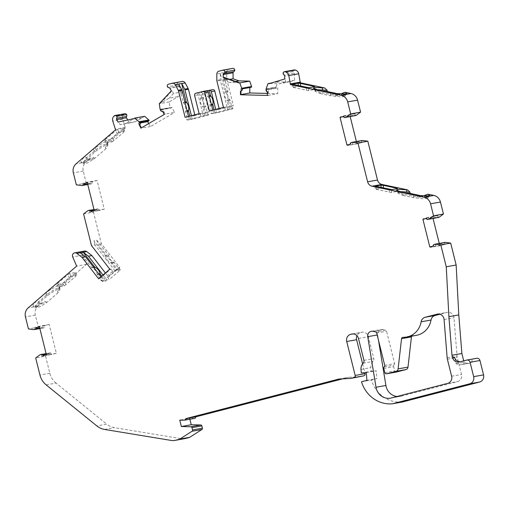 <?xml version="1.0" encoding="UTF-8"?>
<svg xmlns="http://www.w3.org/2000/svg" width="509" height="509" viewBox="0 0 509 509"><rect width="100%" height="100%" fill="white"/><g stroke="black" fill="none" stroke-linecap="round" stroke-linejoin="round"><path stroke-width="0.38" stroke-dasharray="2.54 1.91" d="M268.37 89.724L267.085 89.609A0.592 0.56 79.9 0 1 266.563 89.037L275.954 87.357A0.592 0.56 79.9 0 0 276.476 87.923L277.768 88.044L277.755 93.675L268.358 95.355L268.37 89.724L277.768 88.044M172.137 83.272L182.025 81.504L178.175 82.496A1.781 1.673 79.9 0 0 178.761 85.932A1.183 1.113 -100.1 0 1 179.855 86.543L182.674 91.805L178.398 96.551L169.166 101.959L170.006 107.603A0.592 0.56 -100.1 0 0 170.07 107.806L170.089 107.832A0.592 0.56 79.9 0 0 170.808 108.061L171.959 107.475L174.612 112.419L165.215 114.099L162.568 109.155L171.959 107.475M266.85 91.525L267.346 91.435A1.183 1.113 79.9 0 1 266.557 90.284L266.563 89.037L275.954 87.319A0.592 0.56 -100.1 0 1 275.993 87.109L277.927 81.841L288.584 82.102L294.571 80.307L294.584 74.308A1.183 1.113 -100.1 0 0 293.916 73.207A1.781 1.673 79.9 0 1 294.278 69.918M101.73 276.12L105.56 281.063L102.595 281.598L97.493 275.013A1.781 1.673 79.9 0 1 97.143 274.256A8.933 8.405 -100.1 0 0 97.066 273.918A8.933 8.405 -100.1 0 0 92.205 267.88A1.781 1.673 79.9 0 1 91.569 267.371L80.187 252.687M105.306 255.537A1.781 1.673 79.9 0 1 105.656 256.294A8.933 8.405 -100.1 0 0 110.593 262.663A1.781 1.673 79.9 0 1 111.229 263.178L116.332 269.757L119.297 269.229L118.012 270.336L97.906 244.403L96.888 240.318L93.917 240.846L105.306 255.537L108.271 255.003A1.781 1.673 79.9 0 1 108.621 255.76A8.933 8.405 -100.1 0 0 113.558 262.135A1.781 1.673 79.9 0 1 114.194 262.644L119.297 269.229M189.781 116.097L190.614 119.456L187.649 119.984L185.607 111.795A1.781 1.673 79.9 0 1 185.588 110.956A8.933 8.405 -100.1 0 0 185.505 106.763A8.933 8.405 -100.1 0 0 183.615 103.028A1.781 1.673 79.9 0 1 183.234 102.29L178.678 84.017M214.104 109.81L214.938 113.17L211.973 113.698L209.931 105.503A1.781 1.673 79.9 0 1 209.912 104.669A8.933 8.405 -100.1 0 0 209.829 100.47A8.933 8.405 -100.1 0 0 207.939 96.742A1.781 1.673 79.9 0 1 207.557 95.997L206.279 90.863L202.817 91.486M402.67 192.612L398.7 192.695L397.815 193.14L402.988 195.456L403.185 194.292L417.011 196.996L427.967 197.295L427.28 196.289M399.075 191.505L398.102 192.243L403.185 194.292L402.587 192.593M319.805 90.71L315.828 90.793L314.944 91.238L320.123 93.554L320.32 92.39L332.931 94.928L345.096 95.399L344.408 94.388M316.197 89.603L315.141 90.074L316.089 90.926L320.32 92.396L319.722 90.697M58.16 292.662L46.675 302.562L39.995 306.742L35.993 307.748L39.314 302.69L47.324 295.786C52.694 291.797 56.626 289.487 59.12 288.87L60.138 289.036L58.16 292.662L57.447 291.74L58.573 288.45L86.543 264.356L82.566 255.181A2.965 2.793 79.9 0 1 84.583 251.077M39.314 302.69L38.595 301.767L47.299 294.342C52.376 290.626 56.079 288.488 58.401 287.941L59.419 288.107L59.508 288.584L57.447 291.74M106.063 148.583L94.572 158.484L87.516 162.855L83.89 163.669L85.544 160.411L95.221 151.707C100.591 147.712 104.523 145.409 107.017 144.785L108.035 144.95L106.063 148.583L105.344 147.661L106.476 144.365L125.437 128.033L122.65 119.291A4.746 4.466 79.9 0 1 123.77 114.468L123.884 114.353A5.93 5.58 79.9 0 1 124.177 114.08A1.781 1.673 79.9 0 1 124.947 113.704M87.211 158.611L86.498 157.688L96.144 149.57C100.801 146.242 104.186 144.34 106.298 143.862L107.316 144.028L107.405 144.499L105.344 147.661M383.385 188.069L375.375 189.151L391.313 192.523L397.154 191.441L395.989 191.04L396.371 188.801M300.514 86.167L292.503 87.249L308.441 90.621L314.282 89.539L313.124 89.139L313.499 86.899M456.159 363.687L464.068 362.274A8.895 8.373 -100.1 0 0 469.438 363.203A8.895 8.373 -100.1 0 0 470.023 363.076L462.108 364.489A8.895 8.373 79.9 0 1 461.523 364.616A8.895 8.373 79.9 0 1 456.159 363.687L454.556 357.254M463.718 360.856L464.068 362.274M59.235 285.931L57.447 283.621L56.633 284.601L58.42 286.917L70.967 276.228L76.706 275.204L75.981 276.228L74.638 273.53L75.364 272.5L69.625 273.53L67.716 274.765L69.059 277.469M57.447 283.621L67.716 274.765M107.132 141.852L105.344 139.542L104.53 140.522L106.324 142.838L118.864 132.149L124.603 131.118L123.878 132.149L122.535 129.451L123.261 128.421L117.522 129.445L115.613 130.686L116.955 133.39M105.344 139.542L115.613 130.686M460.136 361.778A5.93 5.58 -100.1 0 0 461.001 361.695A5.93 5.58 -100.1 0 0 461.396 361.613L465.932 360.436A2.965 2.793 -100.1 0 0 463.941 364.011L470.023 363.076M471.856 362.599A2.965 2.793 79.9 0 1 473.841 359.023L476.545 358.323A2.965 2.793 79.9 0 1 476.736 358.279M402.218 402.046A30.966 29.14 79.9 0 1 371.411 380L376.813 378.601L376.189 370.851L371.176 371.188L370.889 367.644A7.858 7.393 79.9 0 1 373.078 361.441A2.965 2.793 -100.1 0 0 373.816 358.584L368.357 336.684A5.93 5.58 -100.1 0 0 361.912 332.243A5.93 5.58 -100.1 0 0 361.517 332.332L360.576 332.574A5.93 5.58 -100.1 0 0 356.955 335.685M362.618 363.859L364.832 372.722M360.633 376.66L348.71 377.29L342.659 378.855M194.743 418.373A1.183 1.113 79.9 0 1 194.533 418.392L190.201 418.283L189.66 418.423L189.863 419.244M184.894 438.618A8.895 8.373 79.9 0 1 184.042 438.72L182.203 438.847L114.5 427.675A17.796 16.746 79.9 0 1 106.725 424.15L96.831 425.918M46.141 384.868L56.035 383.099L106.725 424.15M56.035 383.099A17.796 16.746 79.9 0 1 49.831 373.269L45.575 356.211L35.687 357.98M46.103 353.609L50.156 352.883A0.592 0.56 79.9 0 1 50.168 352.883L50.124 352.89A0.592 0.56 -100.1 0 0 49.946 352.979L45.575 356.211M50.168 352.883A0.592 0.56 79.9 0 1 50.798 353.291L51.205 354.601L56.353 353.271L49.182 324.507L44.035 325.836L44.289 327.185A0.592 0.56 79.9 0 1 43.908 327.853A1.183 1.113 79.9 0 1 43.908 327.86L43.908 327.86A0.592 0.56 -100.1 0 1 43.685 327.872L38.334 327.153L35.337 315.154A8.895 8.373 79.9 0 1 38.073 306.119L42.673 302.155L45.956 301.64L35.719 307.029L35.28 306.825L38.595 301.767L36.673 300.704L33.13 304.974L33.282 306.755L42.673 302.155M46.675 302.562L45.956 301.64M105.382 272.977L108.519 277.023L119.679 267.41L101.367 243.786L93.471 212.132L97.843 208.9A0.592 0.56 -100.1 0 1 98.021 208.811L98.052 208.805A0.592 0.56 79.9 0 1 98.695 209.212L99.102 210.522L104.25 209.193L97.079 180.428L91.932 181.758L92.186 183.106A0.592 0.56 79.9 0 1 91.805 183.774L91.785 183.781A0.592 0.56 -100.1 0 1 91.582 183.794L86.231 183.075L83.234 171.075A8.895 8.373 79.9 0 1 85.97 162.04L90.57 158.07L93.853 157.561L83.616 162.95L83.183 162.746L86.498 157.688L84.57 156.626L81.026 160.895L81.179 162.676L90.57 158.07M94.572 158.484L93.853 157.561M127.683 119.971L129.324 123.038L135.432 121.708L144.677 116.294M148.73 123.553L150.371 126.614L174.612 112.419M194.794 114.799L194.985 115.543L209.034 111.91L204.491 93.675A1.781 1.673 79.9 0 1 205.681 91.531L212.711 89.718L209.25 90.335M219.118 108.512L219.303 109.25L233.357 105.617L226.804 79.334A2.965 2.793 79.9 0 1 226.715 78.564L226.728 72.227A2.965 2.793 79.9 0 1 228.802 69.421L232.422 68.486A1.781 1.673 79.9 0 1 232.766 68.384M251.102 87.293L249.811 87.529M267.314 93.414L277.755 93.675M320.123 93.554L330.392 95.73L341.456 96.92L345.064 96.347L342.182 94.725L339.923 94.19M354.945 113.749L345.547 115.428L345.955 116.733A0.592 0.56 79.9 0 0 346.591 117.14A0.592 0.56 79.9 0 1 346.591 117.14L356.001 115.46A0.592 0.56 79.9 0 1 355.352 115.053L354.945 113.749L349.804 115.079L350.16 116.504M356.395 141.534L356.974 143.837L362.115 142.507L361.861 141.165A0.592 0.56 79.9 0 1 362.236 140.49L362.268 140.484M402.988 195.456L413.263 197.632L422.934 198.764L427.935 198.249L424.595 196.474L422.807 196.099M437.816 215.644L428.419 217.33L428.826 218.635A0.592 0.56 79.9 0 0 429.462 219.042A0.592 0.56 79.9 0 1 429.462 219.042L438.873 217.362A0.592 0.56 79.9 0 1 438.224 216.955L437.816 215.644L432.669 216.98L433.025 218.406M439.267 243.436L439.84 245.739L444.987 244.409L444.732 243.067A0.592 0.56 79.9 0 1 445.108 242.392L435.71 244.072L445.108 242.392M396.982 396.486A13.049 12.28 -100.1 0 0 400.316 396.377A13.049 12.28 -100.1 0 0 401.175 396.187L457.553 381.61A5.93 5.58 79.9 0 0 461.517 374.459L457.273 357.452A8.303 7.813 -100.1 0 1 457.044 356.02L453.971 317.794A5.93 5.58 79.9 0 0 447.354 312.335A5.93 5.58 79.9 0 0 446.966 312.418L439.916 314.244M402.943 337.384L412.831 335.609A19.577 18.419 -100.1 0 0 416.33 335.348M412.831 335.609A1.482 1.393 -100.1 0 0 411.717 336.175M396.25 372.066A1.482 1.393 79.9 0 1 394.736 370.94L393.673 366.671A1.482 1.393 79.9 0 1 394.157 365.144A1.482 1.393 -100.1 0 0 394.634 363.617L386.56 331.219A1.482 1.393 -100.1 0 0 385.453 330.118L375.566 331.887M372.925 331.327L382.819 329.558L385.453 330.118M382.819 329.558A4.746 4.466 -100.1 0 0 377.621 334.916L378.524 340.432M439.84 245.739L430.449 247.419L435.589 246.089L444.987 244.409M356.974 143.837L347.577 145.523L362.115 142.507M97.079 180.428L87.682 182.107L82.541 183.437L91.932 181.758M49.182 324.507L39.785 326.186L34.644 327.516L44.035 325.836M343.499 116.567L344.218 116.879A1.183 1.113 79.9 0 0 345.306 117.464M343.969 116.446L343.48 116.536M426.37 218.469L427.089 218.781A1.183 1.113 79.9 0 0 428.177 219.366M426.841 218.348L426.351 218.437M242.233 88.432L242.233 88.432A0.592 0.56 79.9 0 1 241.705 88.973L240.42 89.024L240.407 94.661L240.967 94.674M41.407 354.359L40.758 354.563A1.183 1.113 79.9 0 1 40.765 354.563L40.758 354.563A0.592 0.56 79.9 0 1 41.407 354.977L41.814 356.281L51.205 354.601M41.814 356.281L46.955 354.951L46.815 354.372L46.319 354.461M56.353 353.271L46.955 354.951M89.304 210.281L88.655 210.484A1.183 1.113 79.9 0 1 88.661 210.484L88.655 210.484A0.592 0.56 79.9 0 1 89.304 210.891L89.711 212.202L99.102 210.522M94 209.53L98.065 208.805M89.711 212.202L94.852 210.872L94.712 210.293L94.216 210.382M104.25 209.193L94.852 210.872M428.419 217.33L423.278 218.66L423.418 219.233M432.669 216.98L423.278 218.66M345.547 115.428L340.406 116.758L340.546 117.331M349.804 115.079L340.406 116.758M240.42 89.024L249.811 87.344M240.967 94.559L240.407 94.661M139.593 121.867L139.593 121.867A0.592 0.56 79.9 0 1 139.402 122.624L138.321 123.35L140.21 123.013M138.321 123.35L140.974 128.293L140.478 128.383M150.371 126.614L140.961 128.103M182.674 91.805L173.48 93.452L172.023 90.736L160.939 103.034L169.204 98.192L178.398 96.551M169.166 101.959L159.279 103.728M160.939 103.034L160.246 103.155M135.432 121.708L126.238 123.35L133.816 118.629M188.489 116.434L189.272 119.57L186.898 119.99L207.914 114.983L205.871 106.788L202.906 107.323L204.949 115.518M188.553 116.688L186.179 117.115L186.898 119.99M212.813 110.141L213.595 113.278L211.222 113.704L232.238 108.697L230.195 100.502L227.224 101.03L229.273 109.225M212.877 110.402L210.503 110.828L211.222 113.704M116.332 269.757L115.04 270.871L112.667 271.297L101.507 280.911L99.719 278.601L98.631 278.792M101.507 280.911L103.881 280.484L100.992 276.756M120.385 269.916L118.591 267.6L107.431 277.22L109.225 279.53L120.385 269.916L118.012 270.336M101.367 243.786L97.906 244.403M119.679 267.41L118.591 267.6M83.584 213.901L93.471 212.132M115.04 270.871L94.935 244.931L91.474 245.554M94.935 244.931L93.917 240.846M200.953 116.357L200.234 113.482L185.091 117.312M199.146 113.679L202.607 113.055L203.326 115.931M202.607 113.055L198.065 94.827A1.781 1.673 79.9 0 1 199.254 92.683L200.533 97.817A1.781 1.673 79.9 0 1 200.552 98.651A8.933 8.405 -100.1 0 0 202.525 106.578A1.781 1.673 79.9 0 1 202.906 107.323M225.277 110.071L224.558 107.189L209.415 111.019M223.47 107.386L226.931 106.769L227.65 109.645M226.931 106.769L220.378 80.479A2.965 2.793 79.9 0 1 220.282 79.716L220.295 73.379A2.965 2.793 79.9 0 1 220.302 73.251L224.857 91.525A1.781 1.673 79.9 0 1 224.876 92.358A8.933 8.405 -100.1 0 0 226.849 100.286A1.781 1.673 79.9 0 1 227.224 101.03M58.573 288.45L59.827 286.179L57.53 285.753L50.754 289.43L45.174 293.381L36.673 300.704M64.28 285.912L62.486 283.596L56.747 284.62L58.541 286.936L64.28 285.912L75.981 276.228M62.486 283.596L74.638 273.53M75.485 272.531L76.827 275.229L75.485 272.531M86.543 264.356L76.655 266.124M106.476 144.365L107.723 142.094L104.32 142.126L95.17 147.737L84.57 156.626M125.437 128.033L123.261 128.421L124.724 131.15L123.261 128.421M106.324 142.838L112.177 141.826L110.383 139.517L122.535 129.451M110.383 139.517L104.644 140.541L106.438 142.857M118.864 132.149L117.522 129.445L115.549 129.801M99.719 278.601L110.879 268.981L109.791 269.178M209.034 111.91L193.897 115.734L194.61 118.61L192.237 119.036L191.403 115.677M194.985 115.543L191.518 116.16M233.357 105.617L218.215 109.448L218.934 112.324L216.56 112.75L215.727 109.39M219.303 109.25L215.841 109.868M39.441 326.886L39.925 326.765L39.435 326.848M39.925 326.765L39.785 326.186M34.51 329.539L34.51 329.539A0.592 0.56 79.9 0 0 34.898 328.865L34.644 327.516M43.844 327.872L39.867 328.579L43.889 327.86M38.334 327.153L28.44 328.922M103.015 275.013L106.852 279.956L109.225 279.53M108.519 277.023L107.431 277.22M112.667 271.297L110.879 268.981M87.338 182.807L87.828 182.68L87.332 182.769M87.828 182.68L87.682 182.107M82.541 183.437L82.795 184.786A0.592 0.56 79.9 0 1 82.407 185.454A1.183 1.113 79.9 0 1 82.407 185.461L82.42 185.454M91.741 183.794L87.764 184.5L91.785 183.781M86.231 183.075L76.337 184.843M125.131 127.415L115.244 129.184M134.51 118.508L118.673 121.969L120.13 124.686L129.324 123.038M118.673 121.969L117.98 122.09M162.492 111.204L162.486 111.204A1.183 1.113 79.9 0 1 162.486 111.204L162.969 111.096L164.731 114.385L164.235 114.474M164.731 114.385L165.215 114.099M162.422 111.217A1.183 1.113 79.9 0 1 161.277 110.612L160.691 109.518L170.089 107.832L160.691 109.518A0.592 0.56 79.9 0 0 161.264 109.785L170.661 108.105M172.023 90.736L171.329 90.857M177.138 85.041L167.251 86.81M205.572 112.527L207.946 112.101L208.665 114.977L206.291 115.403L201.03 94.299A1.781 1.673 79.9 0 1 202.219 92.148L195.793 93.3M229.896 106.235L232.269 105.815L232.988 108.691L230.615 109.111L223.343 79.951A2.965 2.793 79.9 0 1 223.247 79.181L223.266 72.851A2.965 2.793 79.9 0 1 223.266 72.723L220.302 73.251M232.422 68.486L222.535 70.255M223.865 77.33L223.858 80.422L229.718 79.379M235.699 81.465L229.839 82.515L239.37 82.751M267.346 91.435L267.81 91.595L267.804 95.342L268.358 95.355L267.868 95.444M294.571 80.307L285.377 81.955L285.384 78.857L269.153 83.635M271.043 83.069L277.927 81.841M269.846 83.514L279.384 83.75L288.584 82.102M285.384 78.857L284.69 78.984M292.917 71.591L283.023 73.36M350.377 143.646L350.873 143.557L350.854 144.06L346.941 145.033M347.431 144.944L347.577 145.523M350.873 143.557A1.183 1.113 79.9 0 1 351.7 142.469L362.236 140.49L352.839 142.17A0.592 0.56 79.9 0 0 352.463 142.844L352.718 144.193M433.248 245.548L433.744 245.459L433.725 245.962L429.812 246.935M430.302 246.846L430.449 247.419M232.988 108.691L218.934 112.324M208.665 114.977L194.61 118.61M95.221 151.707L93.071 149.302M47.324 295.786L45.174 293.381M330.392 95.73L330.596 92.994M413.263 197.632L413.467 194.896M383.392 188.375L395.989 191.04M300.52 86.473L313.124 89.139M112.177 141.826L123.878 132.149M223.266 72.723L227.822 90.996A1.781 1.673 79.9 0 1 227.841 91.83A8.933 8.405 -100.1 0 0 229.82 99.758A1.781 1.673 79.9 0 1 230.195 100.502M230.615 109.111L232.238 108.697M214.938 113.17L216.56 112.75M211.973 113.698L213.595 113.278M205.681 91.531L202.219 92.148L203.498 97.283A1.781 1.673 79.9 0 1 203.517 98.122A8.933 8.405 -100.1 0 0 205.496 106.05A1.781 1.673 79.9 0 1 205.871 106.788M206.291 115.403L207.914 114.983M190.614 119.456L192.237 119.036M187.649 119.984L189.272 119.57M96.888 240.318L108.271 255.003M105.56 281.063L106.852 279.956M102.595 281.598L103.881 280.484M126.238 123.35L120.13 124.686M173.48 93.452L169.204 98.192M229.839 82.515L223.858 80.422M285.377 81.955L279.384 83.75M162.568 109.155L161.41 109.74A0.592 0.56 79.9 0 1 161.264 109.785M162.969 111.096L162.473 111.185M267.804 95.342L267.308 95.431M267.81 91.595L267.314 91.677M350.854 144.06L350.364 144.149M433.725 245.962L433.235 246.051M435.589 246.089L435.335 244.746A0.592 0.56 79.9 0 1 435.71 244.072L434.571 244.365A1.183 1.113 79.9 0 0 433.744 245.459M94.712 210.293L90.793 211.267M46.815 354.372L42.896 355.352M399.565 193.108L398.286 191.199M314.74 88.986L316.089 90.926M292.319 84.278L292.401 87.306L292.427 84.367M375.19 186.179L375.273 189.202L375.292 186.269M172.316 440.616L182.203 438.847M180.523 420.059L189.66 418.423M180.307 420.052L190.201 418.283M338.822 379.065L348.71 377.29M361.288 372.957L371.176 371.188M366.302 372.62L376.189 370.851M366.925 380.369L376.813 378.601M361.517 381.769L371.411 380M462.108 364.489L463.941 364.011M267.085 89.609L276.476 87.923M160.182 109.575L170.07 107.806M98.816 273.957L97.143 274.256M187.058 110.695L185.588 110.956M211.381 104.409L209.912 104.669M293.916 73.207L284.028 74.976M376.469 189.609L376.386 186.587M389.563 189.373L389.067 192.275M293.598 87.713L293.515 84.685M306.692 87.472L306.202 90.379M343.728 116.968L344.218 116.879M426.593 218.87L427.089 218.781M141.884 117.929L132.69 119.57M49.831 373.269L39.937 375.038M198.065 94.827L194.603 95.444M220.378 80.479L216.917 81.103M220.282 79.716L216.821 80.333M220.295 73.379L216.834 73.996M38.073 306.119L28.18 307.888M47.299 294.342L46.217 292.592L45.855 292.662M50.754 289.43L49.303 289.691M85.97 162.04L76.076 163.809M96.144 149.57L95.17 147.737L94.61 147.839M35.337 315.154L25.45 316.922M82.566 255.181L72.679 256.95M83.234 171.075L73.347 172.844M122.65 119.291L112.756 121.059M123.77 114.468L113.876 116.237M123.884 114.353L113.991 116.122M124.177 114.08L114.283 115.848M179.855 86.543L169.961 88.312M178.761 85.932L168.867 87.701M178.175 82.496L168.288 84.265M204.491 93.675L201.03 94.299M226.804 79.334L223.343 79.951M226.715 78.564L223.247 79.181M226.728 72.227L223.266 72.851M228.802 69.421L218.915 71.19M294.584 74.308L284.696 76.076M391.313 192.523L391.809 189.622M397.542 188.591L397.052 191.492M381.114 188.12L381.095 187.586M308.441 90.621L308.938 87.72M314.67 86.689L314.18 89.597M298.242 86.218L298.223 85.684M112.266 138.302L114.054 140.611M70.967 276.228L69.625 273.53M64.369 282.38L66.157 284.69M227.822 90.996L224.857 91.525M227.841 91.83L224.876 92.358M229.82 99.758L226.849 100.286M211.585 105.21L209.931 105.503M209.403 96.475L207.939 96.742M209.212 95.705L207.557 95.997M203.498 97.283L200.533 97.817M203.517 98.122L200.552 98.651M205.496 106.05L202.525 106.578M187.261 111.496L185.607 111.795M185.085 102.767L183.615 103.028M184.888 101.991L183.234 102.29M108.621 255.76L105.656 256.294M113.558 262.135L110.593 262.663M114.194 262.644L111.229 263.178M99.376 274.675L97.493 275.013M93.879 267.581L92.205 267.88M93.452 267.034L91.569 267.371M417.011 196.996L417.768 195.545M333.541 93.452L332.931 94.928M465.932 360.436L473.841 359.023M104.606 429.443L114.5 427.675M174.148 440.489L184.042 438.72M184.64 420.16L194.533 418.392M352.985 333.936L360.576 332.574M352.413 333.961L361.517 332.332M358.47 338.46L368.357 336.684M363.929 360.353L373.816 358.584M363.191 363.21L373.078 361.441M361.002 369.413L370.889 367.644M466.651 360.092L476.545 358.323M461.396 361.613L459.417 361.963M391.287 397.955L401.175 396.187M447.666 383.379L457.553 381.61M451.623 376.227L461.517 374.459M447.386 359.22L457.273 357.452M447.15 357.789L457.044 356.02M444.083 319.563L453.971 317.794M437.861 314.047L446.966 312.418M266.105 88.878L275.993 87.109M266.067 89.094L275.954 87.319M266.061 90.373L266.557 90.284M160.787 110.701L161.277 110.612M160.112 109.371L170.006 107.603M87.949 210.669L97.843 208.9M88.133 210.58L98.021 208.811M81.688 185.562L91.582 183.794M40.052 354.748L49.946 352.979M40.236 354.658L50.124 352.89M33.791 329.641L43.685 327.872M434.075 244.454L434.571 244.365M351.21 142.552L351.7 142.469M41.407 354.977L43.042 354.678M46.23 354.111L50.798 353.291M34.898 328.865L36.394 328.598M39.721 328L44.289 327.185M89.304 210.891L90.939 210.599M94.127 210.032L98.695 209.212M82.795 184.786L84.29 184.519M87.618 183.921L92.186 183.106M161.41 109.74L170.808 108.061M139.402 122.624L139.95 122.523M345.955 116.733L355.352 115.053M352.463 142.844L361.861 141.165M428.826 218.635L438.224 216.955M435.335 244.746L444.732 243.067M377.169 334.998L377.621 334.916M376.666 332.988L386.56 331.219M384.747 365.386L394.634 363.617M384.263 366.913L394.157 365.144M383.78 368.446L393.673 366.671M384.849 372.709L394.736 370.94M342.182 94.725L333.751 96.233M93.968 158.91L85.544 160.411M397.815 193.14L398.013 191.976M314.944 91.238L315.141 90.074M60.138 289.036L59.419 288.107M108.035 144.95L107.316 144.028M83.89 163.669L83.177 162.746M35.993 307.748L35.28 306.825M345.064 96.347L345.261 95.189M427.935 198.249L428.133 197.085M396.626 190.226L398.076 192.237M427.967 197.288L429.997 195.87M345.089 95.393L347.119 93.974M315.205 90.328L313.735 88.299M81.179 162.676L83.61 162.95M107.723 142.094L107.386 144.499M33.282 306.755L35.713 307.029M59.82 286.185L59.489 288.578M314.772 86.638L314.282 89.539M397.644 188.54L397.154 191.441M352.018 334.012L361.912 332.243M437.466 314.104L447.354 312.335M459.023 362.052L461.001 361.695M40.771 354.563L42.419 354.27M88.668 210.484L90.316 210.192M346.591 117.14L355.988 115.46M429.462 219.042L438.853 217.362M390.428 398.146L400.316 396.377M371.303 331.302L381.196 329.533M402.676 337.403L412.57 335.635M469.438 363.203L461.523 364.616"/><path stroke-width="0.76" d="M378.524 340.432L385.898 385.491A13.049 12.28 -100.1 0 0 386.127 386.605A13.049 12.28 -100.1 0 0 396.982 396.486M376.24 388.373A13.049 12.28 79.9 0 1 376.011 387.26L367.733 336.684A4.746 4.466 79.9 0 1 372.925 331.327L375.566 331.887A1.482 1.393 79.9 0 1 376.666 332.988L384.747 365.386A1.482 1.393 79.9 0 1 384.263 366.913A1.482 1.393 -100.1 0 0 383.78 368.446L384.849 372.709A1.482 1.393 -100.1 0 0 386.554 373.797L396.053 371.347A2.965 2.793 -100.1 0 0 398.108 368.885L401.55 338.65A1.482 1.393 79.9 0 1 402.943 337.384A19.577 18.419 -100.1 0 0 406.443 337.117A19.577 18.419 -100.1 0 0 421.14 321.809A5.93 5.58 79.9 0 1 425.206 317.253L437.078 314.187A5.93 5.58 79.9 0 1 437.466 314.104A5.93 5.58 79.9 0 1 444.083 319.563L447.15 357.789A8.303 7.813 -100.1 0 0 447.386 359.22L451.623 376.227A5.93 5.58 79.9 0 1 447.666 383.379L391.287 397.955A13.049 12.28 79.9 0 1 390.428 398.146A13.049 12.28 79.9 0 1 376.24 388.373M182.025 81.504A3.009 2.831 79.9 0 1 182.19 81.465L172.297 83.234A3.009 2.831 79.9 0 0 172.137 83.272L168.288 84.265A1.781 1.673 79.9 0 0 168.867 87.701A1.183 1.113 -100.1 0 1 169.961 88.312L171.329 90.857L159.279 103.728L160.112 109.371A0.592 0.56 -100.1 0 0 160.182 109.575L160.787 110.701A1.183 1.113 -100.1 0 0 162.002 111.293L162.473 111.185L164.235 114.474L140.961 128.103L139.199 124.807L139.53 124.45A1.183 1.113 -100.1 0 0 139.689 123.051L139.084 121.925A0.592 0.56 -100.1 0 0 138.957 121.759L134.783 118.063L144.677 116.294L148.844 119.99A0.592 0.56 -100.1 0 1 148.978 120.156L148.991 120.188A0.592 0.56 79.9 0 1 148.8 120.945L147.718 121.67L148.73 123.553M341.768 94.318L341.921 93.414L345.045 92.269L347.125 93.974L333.541 93.452L319.722 90.697L313.716 88.312L315.567 87.433L324.659 87.955L300.329 82.808L298.688 73.767A4.746 4.466 79.9 0 0 295.443 70.077L295.29 70.032A5.93 5.58 79.9 0 0 294.902 69.93A1.781 1.673 79.9 0 0 294.278 69.918L284.391 71.686A1.781 1.673 79.9 0 0 284.028 74.976A1.183 1.113 -100.1 0 1 284.696 76.076L284.69 78.984L269.153 83.635L268.033 83.61L266.105 88.878A0.592 0.56 -100.1 0 0 266.067 89.094L266.061 90.373A1.183 1.113 -100.1 0 0 266.85 91.525L267.314 91.677L267.308 95.431L267.868 95.444L240.471 94.763L240.477 91.016L240.948 90.876A1.183 1.113 -100.1 0 0 241.737 89.769L241.737 88.483A0.592 0.56 -100.1 0 0 241.705 88.273L239.796 82.903L249.684 81.135L239.033 80.874L233.058 78.78L233.071 72.781L223.184 74.549L223.177 77.451L238.676 82.878L239.796 82.903M101.73 276.12L100.458 274.478A1.781 1.673 79.9 0 1 100.108 273.721A8.933 8.405 -100.1 0 0 100.031 273.384A8.933 8.405 -100.1 0 0 95.17 267.352A1.781 1.673 79.9 0 1 94.534 266.837L83.152 252.152L80.187 252.687A2.965 2.793 79.9 0 1 80.282 252.757L85.48 256.746L82.019 257.363L98.631 278.792L109.791 269.178L91.474 245.554L83.584 213.901L87.949 210.669A0.592 0.56 -100.1 0 1 88.133 210.58L89.304 210.281A1.183 1.113 -100.1 0 1 89.38 210.262L89.877 210.172A1.183 1.113 79.9 0 1 91.041 210.745L91.264 211.146M189.781 116.097L188.572 111.261A1.781 1.673 79.9 0 1 188.559 110.428A8.933 8.405 -100.1 0 0 188.47 106.228A8.933 8.405 -100.1 0 0 186.58 102.5A1.781 1.673 79.9 0 1 186.205 101.755L181.649 83.489L178.678 84.017A3.009 2.831 79.9 0 1 178.748 84.138L181.719 89.686A2.965 2.793 79.9 0 1 181.999 90.405L188.489 116.434M214.104 109.81L212.896 104.975A1.781 1.673 79.9 0 1 212.883 104.135A8.933 8.405 -100.1 0 0 212.794 99.942A8.933 8.405 -100.1 0 0 210.904 96.207A1.781 1.673 79.9 0 1 210.529 95.469L209.25 90.335L206.514 90.825M284.391 71.686A1.781 1.673 79.9 0 1 285.015 71.699A5.93 5.58 79.9 0 1 285.403 71.801L285.555 71.845A4.746 4.466 79.9 0 1 288.794 75.536L290.442 84.577L341.062 95.285A8.895 8.373 79.9 0 1 347.692 101.902L350.682 113.901L360.576 112.133L357.579 100.133L347.692 101.902M172.297 83.234A3.009 2.831 79.9 0 1 175.287 84.755L178.258 90.303A2.965 2.793 79.9 0 1 178.538 91.028L185.091 117.312L199.146 113.679L194.603 95.444A1.781 1.673 79.9 0 1 195.793 93.3L202.817 91.486A1.781 1.673 79.9 0 1 204.873 92.791L209.415 111.019L223.47 107.386L216.917 81.103A2.965 2.793 79.9 0 1 216.821 80.333L216.834 73.996A2.965 2.793 79.9 0 1 218.915 71.19L222.535 70.255A1.781 1.673 79.9 0 1 222.872 70.153L232.766 68.384A1.781 1.673 79.9 0 1 234.757 70.14L224.863 71.915A1.781 1.673 79.9 0 1 223.852 73.481A1.183 1.113 -100.1 0 0 223.184 74.549M222.872 70.153A1.781 1.673 79.9 0 1 224.863 71.915M83.896 184.156L84.399 183.571L83.896 184.156A1.183 1.113 -100.1 0 1 83.062 185.251L81.892 185.55A0.592 0.56 -100.1 0 1 81.688 185.562L76.337 184.843L73.347 172.844A8.895 8.373 79.9 0 1 76.076 163.809L115.549 129.801L112.756 121.059A4.746 4.466 79.9 0 1 113.876 116.237L113.991 116.122A5.93 5.58 79.9 0 1 114.283 115.848A1.781 1.673 79.9 0 1 115.059 115.473L124.947 113.704A1.781 1.673 79.9 0 1 126.576 116.478A1.183 1.113 -100.1 0 0 126.506 117.776L127.683 119.971M115.059 115.473A1.781 1.673 79.9 0 1 116.688 118.247A1.183 1.113 -100.1 0 0 116.618 119.545L117.98 122.09L133.816 118.629L134.783 118.063M375.19 186.179L391.809 189.622L397.542 188.591L396.486 188.139L383.309 185.346L383.385 188.069M292.319 84.278L308.938 87.72L314.67 86.689L313.614 86.237L300.437 83.444L300.514 86.167M105.382 272.977L91.906 255.594L86.715 251.611A2.965 2.793 79.9 0 0 84.583 251.077L74.689 252.846A2.965 2.793 79.9 0 0 72.679 256.95L76.655 266.124L28.18 307.888A8.895 8.373 79.9 0 0 25.45 316.922L28.44 328.922L33.791 329.641A0.592 0.56 -100.1 0 0 33.995 329.628L35.166 329.329A1.183 1.113 -100.1 0 0 35.999 328.241L36.012 327.739L39.435 326.848L46.319 354.461L42.896 355.352L42.648 354.913A1.183 1.113 -100.1 0 0 41.407 354.359L40.236 354.658A0.592 0.56 -100.1 0 0 40.052 354.748L35.687 357.98L39.937 375.038A17.796 16.746 -100.1 0 0 46.141 384.868L96.831 425.918A17.796 16.746 -100.1 0 0 104.606 429.443L172.316 440.616L174.148 440.489A8.895 8.373 -100.1 0 0 175.007 440.387A8.895 8.373 -100.1 0 0 175.592 440.26L179.378 439.28A1.781 1.673 -100.1 0 0 179.836 439.076L192.039 431.25A1.183 1.113 -100.1 0 0 192.529 429.952L191.957 427.662A1.183 1.113 -100.1 0 0 190.875 426.758L181.344 426.517L179.766 420.192L184.64 420.16A1.183 1.113 -100.1 0 0 185.715 418.652L338.822 379.065L350.746 378.429L353.99 377.589A1.781 1.673 -100.1 0 0 355.18 375.445L346.712 341.494A5.93 5.58 79.9 0 1 350.688 334.343L351.63 334.101A5.93 5.58 79.9 0 1 352.018 334.012A5.93 5.58 79.9 0 1 358.47 338.46L363.929 360.353A2.965 2.793 79.9 0 1 363.191 363.21A7.858 7.393 -100.1 0 0 361.002 369.413L361.288 372.957L366.302 372.62L366.925 380.369L361.517 381.769A30.966 29.14 -100.1 0 0 392.324 403.815L469.692 383.805A5.93 5.58 -100.1 0 0 473.663 376.654L470.074 362.274A2.965 2.793 -100.1 0 0 466.651 360.092L459.417 361.963A5.93 5.58 79.9 0 1 459.023 362.052A5.93 5.58 79.9 0 1 452.577 357.611L451.992 355.257L461.879 353.488L463.718 360.856M466.848 360.054L476.736 358.279A2.965 2.793 79.9 0 1 479.962 360.506L483.55 374.885A5.93 5.58 79.9 0 1 479.58 382.036L402.218 402.046L392.324 403.815M356.955 335.685A5.93 5.58 -100.1 0 0 356.605 339.726L362.618 363.859M364.832 372.722L365.068 373.676A1.781 1.673 79.9 0 1 363.878 375.82L350.746 378.429M342.659 378.855L195.602 416.884A1.183 1.113 79.9 0 1 194.743 418.373L184.856 420.141M189.863 419.244L191.238 424.748L200.769 424.99A1.183 1.113 79.9 0 1 201.844 425.893L202.417 428.184A1.183 1.113 79.9 0 1 201.933 429.481L189.723 437.307A1.781 1.673 79.9 0 1 189.265 437.511L185.48 438.491A8.895 8.373 79.9 0 1 184.894 438.618L175.007 440.387M182.19 81.465A3.009 2.831 79.9 0 1 185.181 82.986L188.152 88.534A2.965 2.793 79.9 0 1 188.425 89.253L194.794 114.799M212.711 89.718A1.781 1.673 79.9 0 1 214.76 91.022L219.118 108.512M234.757 70.14A1.781 1.673 79.9 0 1 233.746 71.712A1.183 1.113 -100.1 0 0 233.071 72.781M251.172 87.287A0.592 0.56 79.9 0 1 251.102 87.293L242.233 88.884L251.172 87.287A0.592 0.56 79.9 0 0 251.631 86.753L242.233 88.432L251.631 86.753A1.183 1.113 79.9 0 1 251.631 86.753L251.631 86.715A0.592 0.56 -100.1 0 0 251.592 86.505L249.684 81.135M249.811 87.529L249.798 92.982L267.314 93.414M324.659 87.955L327.185 90.297L316.038 89.635M339.923 94.19L326.988 91.455L327.185 90.297M345.045 92.269L350.949 93.516A8.895 8.373 79.9 0 1 357.579 100.133M343.499 116.567L340.057 117.42L343.48 116.536L343.728 116.968A1.183 1.113 -100.1 0 0 344.968 117.528L356.026 115.454A0.592 0.56 -100.1 0 0 356.211 115.365L360.576 112.133M350.16 116.504L356.395 141.534M424.633 196.219L424.792 195.316L427.916 194.171L430.003 195.876L417.768 195.545L413.467 194.896L402.587 192.593L396.626 190.232L398.795 189.323L407.531 189.857L381.922 184.436A5.93 5.58 -100.1 0 1 377.5 180.027L367.822 141.19L362.465 140.471A0.592 0.56 -100.1 0 0 362.268 140.484L352.457 142.24M407.531 189.857L410.057 192.192L398.916 191.537M422.807 196.099L409.86 193.356L410.057 192.192M427.916 194.171L433.821 195.418A8.895 8.373 79.9 0 1 440.45 202.035L443.447 214.034L439.076 217.267A0.592 0.56 -100.1 0 1 438.898 217.356L428.33 219.341A1.183 1.113 79.9 0 1 428.177 219.366M433.025 218.406L439.267 243.436M451.992 355.257L448.893 316.687L458.787 314.918L456.153 265.011L450.688 243.092L445.337 242.373A0.592 0.56 -100.1 0 0 445.133 242.386L435.322 244.142M458.787 314.918L461.879 353.488M406.443 337.117L416.33 335.348A19.577 18.419 -100.1 0 0 431.034 320.04A5.93 5.58 79.9 0 1 435.1 315.485L439.916 314.244M411.717 336.175A1.482 1.393 -100.1 0 0 411.444 336.882L408.002 367.116A2.965 2.793 79.9 0 1 405.94 369.579L396.447 372.028A1.482 1.393 79.9 0 1 396.25 372.066M367.822 141.19L357.929 142.959L352.578 142.24A0.592 0.56 -100.1 0 0 352.374 142.253L351.21 142.552A1.183 1.113 -100.1 0 0 350.377 143.646L350.364 144.149L346.941 145.033L340.057 117.42M346.133 117.223A0.592 0.56 -100.1 0 0 346.317 117.134L350.682 113.901M83.909 183.654L87.332 182.769L94.216 210.382L90.793 211.267L90.545 210.834A1.183 1.113 -100.1 0 0 89.38 210.262M74.689 252.846A2.965 2.793 79.9 0 1 76.821 253.38L82.019 257.363M448.893 316.687L446.266 266.78L456.153 265.011M450.688 243.092L440.8 244.861L446.266 266.78M440.8 244.861L435.45 244.142A0.592 0.56 -100.1 0 0 435.246 244.155L434.075 244.454A1.183 1.113 -100.1 0 0 433.248 245.548L433.235 246.051L429.812 246.935L422.922 219.322L426.351 218.437L426.593 218.87A1.183 1.113 -100.1 0 0 427.84 219.424L429.004 219.124A0.592 0.56 -100.1 0 0 429.189 219.035L433.553 215.803L443.447 214.034M357.929 142.959L367.613 181.802A5.93 5.58 -100.1 0 0 372.034 186.205L423.933 197.187A8.895 8.373 79.9 0 1 430.563 203.804L433.553 215.803M141.375 127.861L139.695 124.718L140.02 124.361A1.183 1.113 79.9 0 0 140.179 122.962L139.593 121.867L148.991 120.188L139.593 121.867M139.695 124.718L139.199 124.807M242.233 88.432L242.233 89.679A1.183 1.113 79.9 0 1 241.438 90.787L240.477 91.016M240.471 94.763L240.967 94.674L240.973 90.926M42.419 354.27L46.103 353.609M90.316 210.192L94 209.53M356.001 115.46L345.458 117.439A1.183 1.113 79.9 0 1 345.306 117.464M249.798 92.982L240.967 94.559M140.21 123.013L147.718 121.67M85.48 256.746L100.992 276.756M206.279 90.863A1.781 1.673 79.9 0 1 208.334 92.174L212.813 110.141M34.523 329.533L39.867 328.579L35.662 329.24A1.183 1.113 79.9 0 0 36.489 328.152L36.502 327.65L36.012 327.739M83.152 252.152A2.965 2.793 79.9 0 1 83.253 252.229L88.445 256.212L103.015 275.013M91.906 255.594L88.445 256.212M82.42 185.454L87.764 184.5L83.559 185.161A1.183 1.113 79.9 0 0 84.386 184.073M126.703 114.57L116.809 116.338M181.649 83.489A3.009 2.831 79.9 0 1 181.719 83.61L184.691 89.151A2.965 2.793 79.9 0 1 184.964 89.877L191.403 115.677M209.25 90.335A1.781 1.673 79.9 0 1 211.299 91.639L215.727 109.39M238.676 82.878L239.37 82.751L223.865 77.33L223.177 77.451M229.718 79.379L233.058 78.78M239.033 80.874L235.699 81.465M268.033 83.61L271.043 83.069M300.31 82.121L290.423 83.89M300.329 82.808L290.442 84.577M298.223 85.684L298.159 83.196L300.437 83.444M381.095 187.586L381.025 185.098L383.309 185.346M381.025 185.098L375.292 186.269M426.37 218.469L422.922 219.322M326.988 91.455L319.805 90.71M344.408 94.388L341.921 93.414M409.86 193.356L402.67 192.612M427.28 196.289L424.792 195.316M162.002 111.293L162.486 111.204A1.183 1.113 79.9 0 1 162.422 111.217M240.948 90.876L241.438 90.787M84.399 183.571L87.338 182.807M36.502 327.65L39.441 326.886M43.367 355.225L43.144 354.824A1.183 1.113 79.9 0 0 41.897 354.27M406.901 191.791L406.475 189.736M322.082 87.675L322.661 89.749M181.344 426.517L191.238 424.748M179.766 420.192L180.523 420.059M185.715 418.652L195.602 416.884M452.577 357.611L454.556 357.254A5.93 5.58 -100.1 0 0 460.136 361.778M376.011 387.26L385.898 385.491M100.108 273.721L98.816 273.957M188.559 110.428L187.058 110.695M212.883 104.135L211.381 104.409M298.688 73.767L288.794 75.536M126.576 116.478L116.688 118.247M139.53 124.45L140.02 124.361M80.282 252.757L76.821 253.38M178.748 84.138L175.287 84.755M181.719 89.686L178.258 90.303M181.999 90.405L178.538 91.028M208.334 92.174L204.873 92.791M417.768 195.545L416.89 195.698M333.541 93.452L332.918 93.567M86.715 251.611L83.253 252.229M126.506 117.776L116.618 119.545M185.181 82.986L181.719 83.61M188.152 88.534L184.691 89.151M188.425 89.253L184.964 89.877M214.76 91.022L211.299 91.639M233.746 71.712L223.852 73.481M294.902 69.93L285.015 71.699M295.29 70.032L285.403 71.801M295.443 70.077L285.555 71.845M350.949 93.516L341.062 95.285M377.5 180.027L367.613 181.802M381.922 184.436L372.034 186.205M433.821 195.418L423.933 197.187M440.45 202.035L430.563 203.804M396.371 188.801L396.486 188.139M313.499 86.899L313.614 86.237M212.896 104.975L211.585 105.21M210.904 96.207L209.403 96.475M210.529 95.469L209.212 95.705M188.572 111.261L187.261 111.496M186.58 102.5L185.085 102.767M186.205 101.755L184.888 101.991M100.458 274.478L99.376 274.675M95.17 267.352L93.879 267.581M94.534 266.837L93.452 267.034M90.545 210.834L91.041 210.745M35.999 328.241L36.489 328.152M42.648 354.913L43.144 354.824M425.365 195.501L425.988 194.915M175.592 440.26L185.48 438.491M179.378 439.28L189.265 437.511M179.836 439.076L189.723 437.307M192.039 431.25L201.933 429.481M192.529 429.952L202.417 428.184M191.957 427.662L201.844 425.893M190.875 426.758L200.769 424.99M353.99 377.589L363.878 375.82M355.18 375.445L365.068 373.676M346.712 341.494L356.605 339.726M350.688 334.343L352.985 333.936M351.63 334.101L352.413 333.961M469.692 383.805L479.58 382.036M473.663 376.654L483.55 374.885M470.074 362.274L479.962 360.506M437.078 314.187L437.861 314.047M425.206 317.253L435.1 315.485M421.14 321.809L431.034 320.04M241.705 88.273L251.592 86.505M241.737 89.769L242.233 89.679M241.737 88.483L251.631 86.715M139.084 121.925L148.978 120.156M138.957 121.759L148.844 119.99M139.689 123.051L140.179 122.962M81.892 185.55L87.764 184.5L81.854 185.562M83.062 185.251L83.559 185.161M33.995 329.628L39.867 328.579L33.957 329.641M35.166 329.329L35.662 329.24M435.45 244.142L445.337 242.373M429.004 219.124L438.898 217.356M429.189 219.035L439.076 217.267M427.84 219.424L428.33 219.341M352.578 142.24L362.465 140.471M346.317 117.134L356.211 115.365M344.968 117.528L345.458 117.439M43.042 354.678L46.23 354.111M36.394 328.598L39.721 328M90.939 210.599L94.127 210.032M84.29 184.519L87.618 183.921M139.95 122.523L148.8 120.945M367.733 336.684L377.169 334.998M386.554 373.797L396.447 372.028M396.053 371.347L405.94 369.579M398.108 368.885L408.002 367.116M411.444 336.882L401.55 338.65M206.399 90.837L202.938 91.461M212.826 89.692L209.364 90.309M161.964 111.299L162.46 111.21M41.483 354.34L41.98 354.251M435.284 244.148L445.178 242.379M427.757 219.443L428.254 219.354M352.413 142.246L362.306 140.478M344.886 117.541L345.382 117.452M386.458 373.822L396.346 372.054"/></g></svg>
